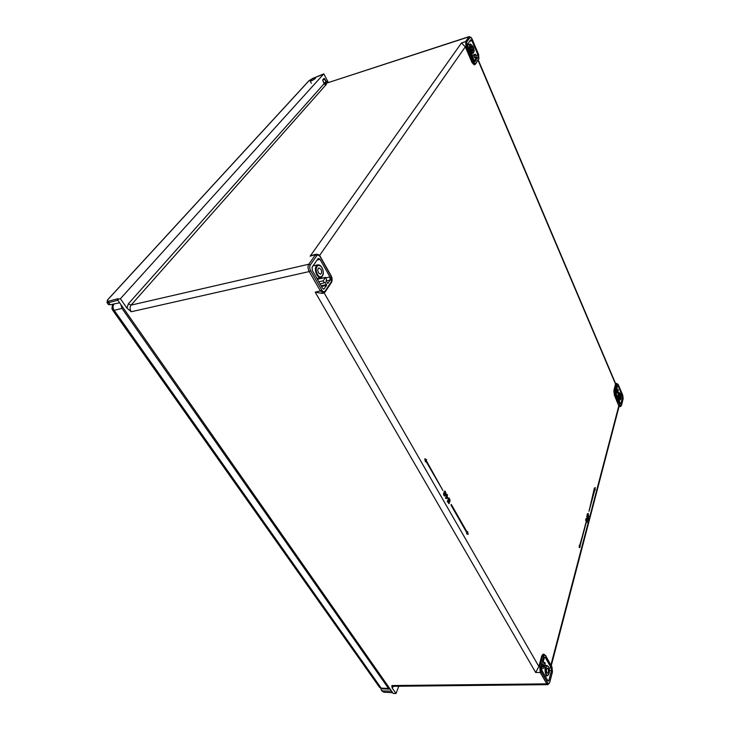 <?xml version="1.0" encoding="UTF-8"?>
<svg xmlns="http://www.w3.org/2000/svg" width="730" height="730" viewBox="0 0 730 730"><rect width="100%" height="100%" fill="white"/><g stroke="black" fill="none" stroke-linecap="round" stroke-linejoin="round"><path stroke-width="1.09" d="M474.199 64.833L472.036 62.625L465.275 46.848L461.515 42.924L465.612 41.564L466.059 46.62L465.275 46.848L319.548 255.518M549.462 682.851L549.626 682.358C549.133 683.864 548.531 684.101 547.81 683.088L546.788 683.846L540.246 672.494L541.286 671.737L540.866 667.083L539.716 666.517L540.246 672.494L535.683 672.485L538.859 666.527L541.769 655.841L543.074 654.18M551.296 665.596L619.04 406.601L614.341 394.939L613.875 390.55L615.618 383.624L478.278 60.015M587.769 515.809L588.362 517.032L588.708 516.658L588.17 513.336L587.632 514.413M588.17 513.336L587.796 514.75L587.404 513.938L587.048 514.312L587.449 516.064L587.869 515.453L588.617 517.013M587.376 519.961L587.769 520.225L588.334 518.081L587.723 519.577L586.865 515.955L587.769 520.225M588.197 517.798L587.604 519.076M586.062 518.537L586.035 521.193M586.309 521.247L586.646 522.351M587.093 522.324L587.422 520.417L586.856 521.841L586.692 520.216L586.144 520.481L586.427 518.455M586.692 520.216L586.281 520.727M579.447 547.628L579.264 545.246L579.264 547.637L580.277 546.88L579.948 546.222L586.172 522.634L579.666 545.648M594.95 489.392L595.306 487.576L594.375 488.178L589 511.237L595.014 489.136L595.315 489.784M448.904 498.663L449.753 500.972L450.1 500.488L449.306 498.161L448.193 498.371L448.129 500.415L449.105 501.692L448.731 502.605M449.105 501.692L448.913 502.906L447.673 500.743L447.207 501.163L448.968 503.673L449.78 501.647L448.621 500.014L448.822 498.636M447.289 494.493L446.851 495.579L446.112 494.858L446.349 496.071L445.492 498.17L447.937 498.289L447.107 496.026L447.545 494.94L446.979 494.52L446.678 495.278M444.497 491.235L445.063 491.126L444.023 492.394L445.2 494.73L444.762 495.442M444.798 495.424L443.612 493.425L443.858 495.305L444.899 496.026L444.251 495.898M424.796 458.805L425.435 461.853L426.046 460.959L442.946 490.551L426.238 460.53L426.621 459.663L424.796 458.805M425.937 461.196L442.946 490.551M467.136 532.17L467.592 531.513L467.264 532.389L451.332 504.476L450.93 504.941L466.881 532.854L466.552 533.739L468.195 534.387L466.552 533.739M617.133 384.601L615.436 390.888L614.56 390.45L616.257 384.162L618.31 384.692L616.804 383.442L615.591 384.236L478.068 60.325M620.39 403.562L620.965 403.498L620.281 403.362L616.147 393.671L616.595 389.382L617.653 392.831L618.246 390.587L617.918 389.382L617.306 389.455M620.965 403.498L622.48 397.677L622.27 395.751L618.182 386.097L617.498 385.933L616.896 388.15L617.507 389.948L617.918 389.382M613.875 390.55L614.56 390.45L615.025 394.848L615.801 394.31L615.436 390.888M614.341 394.939L615.025 394.848L620.546 406.482L621.513 405.433L623.146 398.79L621.54 405.342M126.965 308.151L128.38 303.79L324.047 83.777L326.42 84.288L131.053 305.122C129.712 307.047 129.776 309.255 131.263 311.737L126.965 308.151L120.386 298.725L323.81 73.858L328.317 82.463M323.81 73.858L312.869 78.365M476.152 55.498L477.931 54.887L478.123 57.095L476.945 58.847L475.422 54.23L474.281 55.936L476.316 59.833L475.002 61.685L474.053 60.699L467.912 46.309L467.711 44.065L470.759 39.703L471.881 40.597L469.563 41.409M477.931 54.887L471.881 40.597M478.497 54.358L472 38.809L469.299 36.555L470.011 37.358L466.689 42.094L467.036 46.026L466.059 46.62L472.794 62.351L474.956 64.559L478.917 58.391L475.695 63.921M128.38 303.79L131.053 305.122L308.79 264.233C307.686 266.295 307.823 268.74 309.21 271.569L310.624 270.675C309.538 268.476 309.429 266.578 310.286 264.972L308.79 264.233L315.26 255.044L316.738 255.783C317.805 254.624 318.964 254.998 320.214 256.905L320.26 256.531C319.895 255.181 318.618 254.405 316.446 254.213L310.122 256.193L313.526 254.852M326.383 277.774L329.923 276.907L330.124 280.092L327.797 283.505L326.118 280.877L326.52 279.407L325.434 277.528L323.226 280.822L324.02 282.911L325.233 282.191L326.629 285.357L323.865 289.089L322.45 288.122L312.294 270.428L312.102 267.171L318.006 258.712L318.49 258.347L319.986 259.342L317.03 260.099M329.923 276.907L319.986 259.342M325.206 290.987C324.147 292.21 322.998 291.89 321.748 290.029L320.361 290.914L323.627 293.049L325.188 291.918L325.206 290.987L331.384 281.634L331.365 282.565L325.279 291.781M323.645 293.049L322.213 293.405L315.196 292.183L320.37 290.923L309.21 271.569L131.263 311.737M120.386 298.725L117.357 299.546L393.214 693.454L396.007 693.5L392.12 687.934L391.846 685.552L393.023 686.3M541.769 655.841L543.74 656.425C544.233 654.965 544.845 654.755 545.565 655.795L543.923 654.199L542.6 655.859L539.716 666.517L538.859 666.527L324.12 292.867M547.6 680.323L548.887 680.351L548.294 681.117L547.856 680.761L541.888 670.359L541.642 667.704L542.664 663.917L543.731 665.24L543.932 668.169L545.246 663.999L544.89 662.511L543.43 662.484M548.887 680.351L551.442 670.542L551.205 667.932L545.319 657.548L544.845 657.164L544.279 657.913L543.275 661.654L544.252 663.826L544.89 662.511M396.007 693.5L398.79 686.236M391.846 685.552L546.788 683.846L547.828 684.658L393.041 686.3M106.908 302.43L108.633 302.658L108.597 301.189L118.205 298.625L117.357 299.546M310.387 80.327C312.449 78.648 314.174 77.827 315.57 77.854L315.342 78.448C313.279 80.127 311.555 80.957 310.159 80.93L310.387 80.327M117.831 300.222L108.633 302.658L110.121 304.757L119.647 302.822M380.877 688.481L381.379 690.252L383.095 690.954L391.043 691.109M392.603 692.578L383.971 692.195L381.991 691.091M110.121 304.757L108.323 304.428M546.916 672.759L547.555 673.261C548.604 672.421 548.75 670.87 548.011 668.607L547.39 668.096C546.332 668.908 546.168 670.459 546.916 672.759M318.49 272.883L320.525 274.234C321.848 273.367 321.994 271.715 320.954 269.288L318.955 267.919C317.587 268.749 317.431 270.401 318.49 272.883M471.416 49.43L472.757 50.808L472.693 47.569L471.37 46.182L471.416 49.43M474.765 57.542L472.976 58.181M325.616 84.543L325.032 84.589M466.689 42.094L465.621 41.564L468.943 36.838L327.743 82.773L469.308 36.555M322.76 80.127L324.02 78.758L324.585 79.187L323.135 79.752M323.737 83.065L326.584 81.879L327.66 82.773L325.872 81.705L327.752 81.623M326.584 81.879L324.047 78.393L322.724 79.871L324.001 83.704M327.66 82.773L324.22 83.959M620.162 394.93L619.56 394.264L619.514 397.385L620.126 398.042L620.162 394.93M621.504 405.123L618.894 405.551L550.931 664.948M587.44 515.125L587.54 515.699M587.048 514.312L587.696 515.106M588.489 516.201L588.225 514.093L588.489 516.201M588.052 514.76L588.143 515.471M587.632 519.942L586.774 516.32M585.752 520.599L585.688 519.568M585.852 518.847L585.98 519.304M586.017 522.306L579.784 545.894L579.456 545.237M594.685 488.826L589.028 510.9M594.375 488.178L594.859 488.817M594.558 488.169L595.306 487.576M447.207 501.163L448.968 503.673M449.415 501.665L448.767 501.537M448.558 501.255L449.105 501.519M448.302 500.798L448.859 501.227M448.129 500.415L448.603 500.78M447.992 499.749L448.065 498.681M448.421 500.333L448.302 499.721M448.43 498.134L448.996 498.015M449.498 500.534L450.063 500.944M449.808 500.497L449.844 500.041M449.078 498.873L449.643 499.283M445.492 498.17L446.057 498.59M446.349 496.071L445.802 498.143M445.921 495.323L446.66 496.044M446.422 494.83L446.231 495.296M446.313 497.97L447.645 497.769L446.915 496.491L446.313 497.97L447.645 497.769M446.778 496.829L447.335 497.796M444.023 492.394L444.096 491.865M444.059 492.859L444.333 492.367M445.063 491.126L446.139 493.535L444.899 496.026M444.032 495.606L444.588 495.889M443.858 495.305L444.342 495.588M443.685 494.913L444.168 495.287M443.557 494.256L443.557 493.662M443.986 494.83L443.867 494.219M445.51 494.703L444.789 494.584M444.579 494.292L445.127 494.566M444.36 493.909L444.88 494.265M444.187 493.517L444.67 493.891M444.488 493.434L444.369 492.823M445.565 493.498L445.583 494.164L445.081 493.955L444.652 492.13L445.409 492.44L445.337 494.137M445.875 493.471L444.889 491.737M425.663 461.825L425.024 458.778M450.93 504.941L467.1 532.836L466.771 533.721M467.592 531.513L468.195 534.387M390.13 689.047L388.488 688.417L121.965 308.361L120.806 304.465M112 308.827L113.907 303.935C112.648 305.861 112.748 308.005 114.209 310.369L121.965 308.361M622.663 395.131L618.328 384.892M622.781 395.432L623.146 398.79M615.801 394.31L620.317 404.885M478.588 54.394L471.908 38.772M470.011 37.358C470.576 36.828 471.233 37.349 471.972 38.927M478.57 54.522L478.917 58.391M475.714 63.245C475.157 63.82 474.5 63.318 473.752 61.758L472.036 62.625M467.036 46.026L473.752 61.758M310.122 256.193L461.515 42.924M316.738 255.783L310.286 264.972M330.781 275.612L320.214 256.905M331.037 276.077L331.384 281.634M310.624 270.675L321.748 290.029M535.683 672.485L315.196 292.183M543.74 656.425L540.866 667.083M545.547 655.412L551.971 667.129L545.565 655.795M551.971 667.129L552.272 672.157M549.626 682.358L552.391 671.691M541.286 671.737L547.81 683.088M393.726 686.291L392.12 687.934M108.597 301.189C106.991 301.508 106.781 300.961 107.958 299.537L309.073 80.665L312.695 78.438M383.095 690.954L384.217 692.35L381.443 690.324M384.473 692.213L392.713 692.733M546.469 674.465C544.352 671.025 546.46 663.105 548.458 666.91C550.548 670.313 548.486 678.234 546.469 674.465M548.449 666.718C550.155 670.341 549.745 673.389 547.235 675.861L545.958 674.848C544.461 670.25 544.781 667.138 546.898 665.514L544.854 665.477M541.934 666.636L543.595 666.654M542.125 665.906L543.795 665.897M544.598 662.886L543.649 662.877M545.319 657.548L544.407 657.566M548.96 667.968L551.205 667.932M551.442 670.542L549.371 670.514M543.731 665.24L542.308 665.249M317.468 274.38C313.827 268.339 318.59 261.495 321.957 267.819C325.543 273.759 320.899 280.676 317.468 274.38M322.888 274.945L320.853 277.51C319.393 277.783 318.034 276.88 316.774 274.818C314.657 269.835 314.968 266.514 317.714 264.862L320.726 266.213M316.939 278.513L320.853 277.51C323.7 275.712 324.084 272.436 322.003 267.664M318.8 281.762L323.226 280.822M325.434 277.528L317.368 279.262M324.531 282.382L325.233 282.191M326.584 284.554L321.1 285.768M321.51 286.479L326.629 285.357M323.18 288.934L324.421 288.678M330.124 280.092L326.155 280.94M470.896 50.197C469.545 44.056 470.312 42.924 473.213 46.811C474.564 52.925 473.788 54.056 470.896 50.197M470.302 43.992L473.223 46.747C474.883 52.752 473.834 50.27 474.071 51.62L473.086 53.244C472.219 53.418 471.324 52.496 470.412 50.498C469.198 47.094 469.162 44.922 470.302 43.992L467.565 44.877M472.292 56.566L474.281 55.936M475.422 54.23L471.781 55.389M474.856 57.542L475.449 57.351M476.261 59.276L473.779 60.07M473.998 60.572L476.316 59.833M478.123 57.095L476.325 57.661M324.996 78.94L324.585 79.187L325.872 81.705M322.715 80.218L324.047 78.393M620.427 393.926C621.467 398.762 621.066 400.25 619.25 398.398C618.219 393.534 618.611 392.046 620.427 393.926M618.958 392.421L620.418 393.826C621.349 397.439 621.239 399.474 620.089 399.976L618.867 398.671C617.872 395.468 617.909 393.388 618.958 392.421L617.717 392.576M618.182 386.097L617.416 386.216M620.993 395.943L622.27 395.751M615.901 391.937L617.206 391.773M615.992 391.508L617.324 391.326M617.27 390.842L616.129 390.997M622.48 397.677L621.111 397.85M379.408 687.149L112.739 310.286L114.209 310.369L381.179 688.116L382.283 688.846L379.627 687.459L381.179 688.116L388.488 688.417M112.612 304.218L111.918 308.489L112.612 310.113M623.183 399.009L622.79 395.286M622.763 395.231L618.328 384.756M616.813 383.442L615.6 383.597M478.907 59.057L478.606 54.431M474.965 64.55L474.217 64.824M316.455 254.213L313.197 254.925M331.457 282.419C332.451 280.411 332.342 278.194 331.128 275.776M331.082 275.694L320.306 256.613M543.941 654.199L543.102 654.18M552.446 671.91L551.953 666.755M549.681 682.587L552.428 672.002M547.828 684.658L549.654 682.678M320.899 75.236L312.778 78.384L308.89 80.784L107.757 299.647L107.036 302.621M108.469 304.638L107.027 302.603M548.413 666.654L546.898 665.514M547.235 675.861L545.055 675.898M543.932 668.169L541.551 668.215M310.15 80.921L311.354 83.247M321.976 267.627C320.762 265.565 319.338 264.643 317.714 264.862L312.988 265.902M324.047 282.911L320.041 283.924M325.68 277.336L317.285 279.125M473.086 53.244L471.169 53.938M475.495 54.166L471.772 55.352M322.687 80.236L324.467 84.251L325.991 84.461M620.089 399.976L618.921 400.159M617.525 392.986L616.001 393.233M620.564 406.482L619.004 406.729M389.583 689.156L382.283 688.846"/></g></svg>
